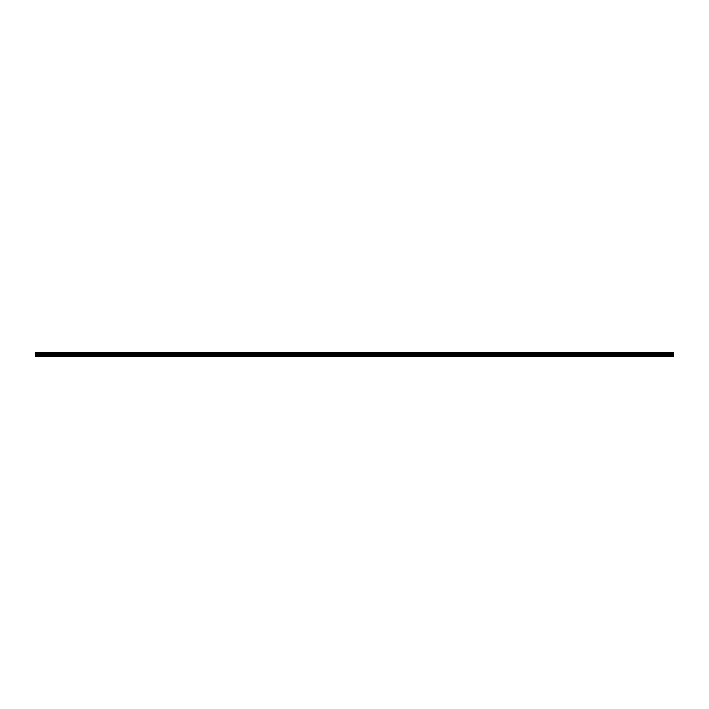 <?xml version="1.0" encoding="UTF-8"?>
<svg xmlns="http://www.w3.org/2000/svg" width="709" height="709" viewBox="0 0 709 709"><rect width="100%" height="100%" fill="white"/><g stroke="black" fill="none" stroke-linecap="round" stroke-linejoin="round"><path stroke-width="1.06" d="M35.45 353.038L35.45 352.222L673.55 352.222L673.55 356.778L35.45 356.778L35.45 353.038L673.55 353.038M673.55 355.865L35.45 355.865M35.45 355.236L673.55 355.236M673.55 354.518L35.45 354.518M35.45 353.88L673.55 353.88M673.55 352.595L35.45 352.595M35.45 356.53L673.55 356.53M35.45 353.507L673.55 353.507M673.55 352.958L35.45 352.958M35.45 353.428L673.55 353.428"/></g></svg>

